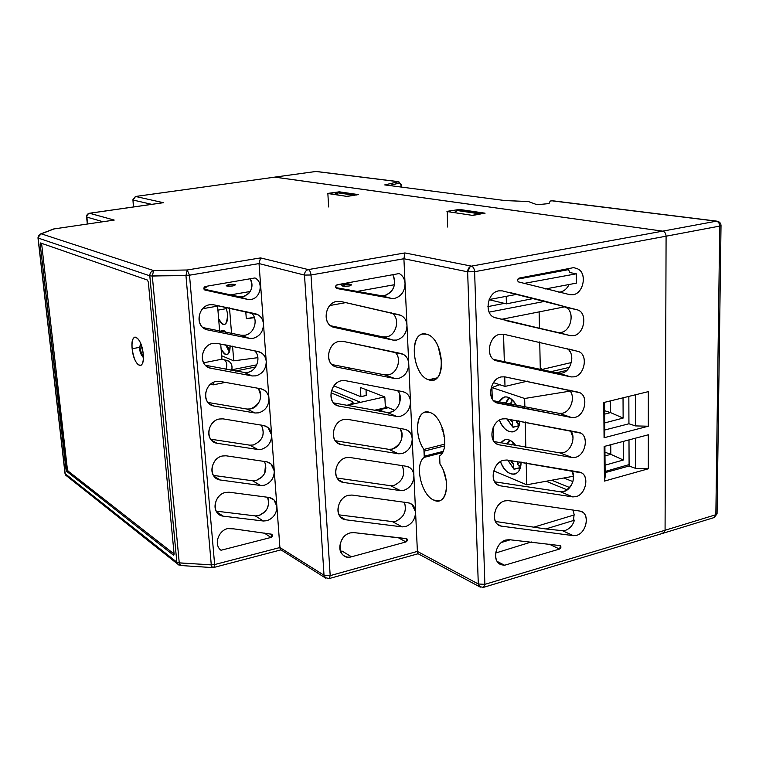 <?xml version="1.0" encoding="UTF-8"?>
<svg xmlns="http://www.w3.org/2000/svg" width="759" height="759" viewBox="0 0 759 759"><rect width="100%" height="100%" fill="white"/><g stroke="black" fill="none" stroke-linecap="round" stroke-linejoin="round"><path stroke-width="1.14" d="M203.63 362.802L221.941 359.197L203.63 362.802M217.586 306.105L219.645 331.199L217.586 306.105M220.698 344.036L221.941 359.197L220.698 344.036M205.044 288.041L204.921 286.627L205.044 288.041M140.652 350.8L143.375 357.47L140.652 350.8L141.307 345.098L140.652 350.8M539.118 311.892L539.459 328.543L539.118 311.892M539.734 341.911L540.294 369.14L541.755 368.808L540.294 369.14L539.734 341.911M540.285 368.362L541.755 368.808L541.784 370.031L541.755 368.808L540.285 368.362M527.714 381.094L505.001 386.426L504.735 376.834L505.001 386.426L527.714 381.094M504.327 361.958L503.559 334.216L504.327 361.958M503.17 319.89L503.141 318.998L503.17 319.89M502.724 303.695L502.705 302.964L502.724 303.695M493.445 382.631L505.001 386.426L493.445 382.631M213.858 567.457L214.636 564.573L189.503 275.204L259.028 263.582L263.468 323.951C262.851 318.609 260.176 315.203 255.441 313.742L213.526 304.767L209.731 304.748C197.074 306.361 195.101 327.546 207.454 329.88L249.417 338.372L253.07 338.343C259.872 336.341 263.345 331.55 263.468 323.951L279.91 547.543L214.636 564.563L213.858 567.457L212.387 567.58L211.277 564.905L185.946 275.498L187.198 269.986L260.555 257.908L308.325 269.587C309.757 270.261 310.649 272.064 311 274.995L330.193 575.616L329.15 578.567L330.193 575.635L417.393 551.404L330.193 575.626L311 274.995L403.902 258.734L405.05 283.6C404.699 278.914 402.763 275.555 399.225 273.544L337.11 284.758C335.336 285.792 335.136 287.006 336.503 288.411L391.464 298.41L394.623 298.363C401.274 296.418 404.746 291.494 405.05 283.61L417.393 551.413L403.902 258.724L467.639 271.826L478.293 583.975L417.393 551.423L478.293 583.984L484.878 584.354L478.293 583.994L467.639 271.807L474.612 271.722L484.878 584.354L483.521 587.352L484.878 584.354L665.074 530.266L663.432 533.15L665.074 530.266L666.089 236.201L474.612 271.722C474.318 268.686 473.255 266.817 471.453 266.134L662.721 231.144L274.682 177.132L662.721 231.144C664.78 231.723 665.899 233.411 666.089 236.201L665.074 530.266L484.878 584.354L474.612 271.722L666.089 236.201C665.899 233.411 664.78 231.723 662.721 231.144L471.453 266.134L404.917 252.937L308.325 269.587L260.555 257.908L187.198 269.986L153.631 270.574L41.309 233.829L54.107 228.924L114.22 220.082L89.638 213.26L163.451 202.7L135.576 196.486L274.872 177.122L135.576 196.486L163.451 202.7L89.277 213.326L87.456 214.56L86.583 216.903M358.409 194.683L339.529 191.847L338.599 191.894L338.647 192.577L338.609 191.932L328.182 193.346L346.588 196.353L358.362 194.608L339.529 191.847L327.869 193.479M346.588 196.353L327.945 193.536M484.906 213.383L458.711 209.522L446.956 211.495L472.126 215.328L485.058 213.184L459.812 209.484L458.711 209.541L458.749 210.395L458.711 209.579L447.269 211.306L447.535 227.007M274.521 177.179L135.425 196.486L132.948 200.006L133.612 206.932L132.948 200.006L151.743 204.342L132.948 200.015L135.576 196.486M398.522 181.733L315.877 171.477L274.872 177.122L662.721 231.144L716.354 221.192L662.721 231.144L274.692 177.122L315.877 171.477L398.475 181.733L384.747 184.911L398.475 181.733L399.595 183.071L389.196 185.49L399.595 183.004M224.749 359.908C227.036 362.565 227.415 365.705 225.907 369.329C227.415 365.686 227.026 362.546 224.749 359.908M204.949 290.061L247.671 299.416L250.954 299.444C260.745 298.401 263.771 281.779 254.948 277.946L205.376 286.475C203.668 287.367 203.431 288.515 204.655 289.929L247.671 299.416L250.954 299.444C260.764 298.173 263.847 282.158 254.948 277.946L205.376 286.475M569.772 294.663L518.606 281.95C517.088 280.593 517.24 279.312 519.052 278.107L573.681 267.623L519.052 278.107C517.287 279.284 517.116 280.555 518.53 281.921L569.829 294.672L573.178 294.71C584.316 293.097 587.343 271.38 576.669 268.544L574.677 267.927M603.766 402.526L604.069 437.744L648.319 426.216L648.319 391.635L603.766 402.526L648.319 391.635L648.319 426.216L635.511 425.913L628.936 423.778L628.841 396.397L628.936 423.778L604.771 429.992L628.936 423.778L635.511 425.913L635.435 394.784L635.511 425.913L648.319 426.216L604.069 437.744L603.766 402.526M604.145 446.472L604.439 481.092L648.319 468.796L648.319 434.784L604.145 446.472L648.319 434.784L648.319 468.796L635.615 468.388L629.097 466.007L628.993 439.897L629.097 466.007L605.132 472.629L629.097 466.007L635.615 468.388L635.539 438.171L635.615 468.388L648.319 468.796L604.439 481.092L604.145 446.472M501.49 526.148L573.406 535.674L576.593 535.332C585.673 533.216 589.99 516.139 582.457 512.069L579.942 511.082L508.179 500.608L504.744 500.912C495.323 502.866 490.57 519.896 498.103 524.706L501.5 526.148L573.406 535.674L576.593 535.332C587.21 532.628 590.104 512.477 579.942 511.082L508.179 500.608L504.744 500.902C493.227 503.559 490.437 524.849 501.49 526.148L497.562 524.27M500.323 485.817L572.827 496.908L576.043 496.623C585.417 494.621 589.591 476.813 581.612 472.914L507.059 460.011L503.587 460.248C493.843 462.089 489.242 479.906 497.278 484.555L500.323 485.817L572.827 496.908L576.043 496.623C586.745 494.09 589.667 473.692 579.411 472.079L507.059 460.011L503.587 460.248C491.974 462.715 489.166 484.28 500.323 485.817L497.022 484.375M499.128 444.831L572.239 457.535L575.483 457.316C585.17 455.419 589.174 436.833 580.711 433.133L505.911 418.759L502.42 418.93C492.316 420.647 487.895 439.328 496.49 443.778L499.128 444.831L572.239 457.535L575.483 457.316C586.271 454.954 589.212 434.3 578.88 432.459L505.911 418.759L502.42 418.93C490.703 421.198 487.876 443.047 499.128 444.831L496.557 443.825M497.913 403.181L571.65 417.545L574.924 417.393C584.933 415.609 588.728 396.16 579.753 392.716L504.754 376.834L501.225 376.929C490.741 378.523 486.547 398.152 495.731 402.346L571.65 417.545L574.924 417.393C585.787 415.211 588.756 394.3 578.339 392.213L504.754 376.834L501.225 376.929C489.413 379.007 486.566 401.15 497.913 403.181L496.215 402.593M503.568 334.216L500.02 334.245C489.109 335.696 485.21 356.388 495.029 360.24L571.043 376.929L574.345 376.834C585.303 374.842 588.291 353.666 577.789 351.332L503.578 334.216L500.02 334.245C488.094 336.104 485.229 358.552 496.68 360.848L496.016 360.639M495.428 317.803L570.436 335.658L573.757 335.63C584.525 334.112 587.77 312.708 577.684 309.947L502.382 290.887L498.786 290.849C487.411 292.149 483.872 313.998 494.365 317.442L570.436 335.658L573.757 335.63C584.809 333.827 587.817 312.385 577.229 309.805L502.382 290.887L498.786 290.849C486.756 292.49 483.872 315.241 495.428 317.803L495.409 317.803M560.446 545.759L559.544 549.061L549.099 544.118L559.544 549.061L504.564 565.246L559.544 549.061C561.233 547.789 561.385 546.632 560.009 545.588L509.261 539.687L505.855 540.038C494.432 542.875 491.661 563.899 502.629 564.971L504.564 565.246L497.202 561.432L504.555 565.237L498.938 563.358C491.87 558.444 496.718 542.106 505.855 540.038L509.261 539.687L560.161 545.626M439.964 464.015L439.641 455.96C450.305 449.328 442.971 416.312 430.002 412.498C417.108 406.995 412.896 434.11 423.911 449.432L424.253 457.354C414.253 463.91 421.093 494.934 433.712 500.077C446.548 507.126 451.52 480.067 439.964 464.015L439.641 455.96C450.315 449.404 442.933 416.217 430.002 412.498L425.363 412.109C415.676 413.655 414.784 436.596 423.911 449.432L444.774 444.129L423.911 449.432L424.651 456.131L443.066 451.396L424.651 456.131L424.253 457.364C414.243 463.834 421.131 495.029 433.712 500.077L439.338 500.76C448.474 499.137 449.072 476.747 439.964 464.015M428.617 379.766C446.596 386.891 444.869 338.694 426.681 334.254C409.025 328.609 411.065 374.576 428.617 379.766L432.981 380.069C447.563 378.409 441.88 337.224 426.681 334.254L422.886 334.055C408.351 335.772 413.522 375.866 428.617 379.766L436.89 377.916L428.617 379.766M392.792 274.701C396.644 284.672 393.855 291.665 384.433 295.659L381.303 295.697L391.464 298.41L394.623 298.363C401.274 296.371 404.756 291.447 405.05 283.61C404.699 278.914 402.763 275.555 399.225 273.544L337.1 284.758M336.009 285.46L335.791 287.737M334.169 327.404L393.058 340.098L396.634 340.07C403.228 337.973 406.672 333.068 406.976 325.336C406.501 319.833 403.987 316.342 399.433 314.871L340.639 301.437L336.863 301.408C324.397 303.05 322.072 325.032 334.169 327.404L393.058 340.098L396.634 340.07C403.228 338.021 406.672 333.116 406.976 325.336C406.625 320.611 404.613 317.3 400.942 315.402L340.639 301.437L336.863 301.408C325.829 302.623 321.958 321.977 331.778 326.474L332.831 326.968M336.55 367.043L394.936 378.551L398.484 378.466C405.031 376.293 408.446 371.388 408.74 363.76C408.276 358.343 405.78 354.946 401.274 353.571L342.973 341.341L339.226 341.37C326.873 343.21 324.558 364.918 336.55 367.043L394.936 378.551L398.484 378.466C405.021 376.341 408.446 371.436 408.74 363.76C408.437 359.405 406.634 356.265 403.333 354.339L342.973 341.341L339.226 341.37C328.666 342.707 324.463 360.971 333.562 365.819L334.083 366.123M338.893 406.093L396.796 416.454L400.306 416.302C406.796 414.044 410.192 409.158 410.486 401.625C410.021 396.293 407.555 392.982 403.076 391.701L345.269 380.638L341.559 380.733C329.311 382.754 327.006 404.196 338.893 406.093L396.796 416.454L400.306 416.302C406.796 414.091 410.192 409.205 410.486 401.625C410.221 397.593 408.598 394.623 405.619 392.707L403.076 391.71L345.269 380.638L341.559 380.733C331.417 382.185 326.968 399.481 335.393 404.585L338.893 406.093L335.487 404.651M341.199 444.556L398.617 453.797L402.099 453.597C408.541 451.254 411.909 446.377 412.203 438.949C411.748 433.693 409.3 430.467 404.86 429.281L347.537 419.347L343.855 419.499C331.711 421.7 329.415 442.886 341.199 444.556L398.617 453.797L402.099 453.597C408.541 451.301 411.909 446.425 412.203 438.949C411.976 435.211 410.515 432.393 407.83 430.495L404.86 429.281L347.537 419.347L343.855 419.499C334.093 421.074 329.444 437.497 337.271 442.791L341.199 444.556L337.005 442.573M343.476 482.449L400.42 490.599L403.873 490.342C410.268 487.933 413.608 483.056 413.902 475.722C413.446 470.552 411.017 467.411 406.615 466.32L349.766 457.478L346.123 457.696C334.074 460.068 331.787 480.997 343.476 482.449L400.42 490.599L403.873 490.342C410.258 487.98 413.608 483.103 413.902 475.722C413.693 472.259 412.384 469.593 409.955 467.734L406.615 466.32L349.766 457.478L346.123 457.696C336.692 459.375 331.901 475.03 339.178 480.447L343.476 482.449L338.599 479.916M345.715 519.782L402.194 526.879L405.619 526.566C411.957 524.089 415.277 519.222 415.571 511.983C415.126 506.879 412.716 503.834 408.351 502.819L351.967 495.048L348.353 495.323C336.398 497.866 334.131 518.549 345.715 519.782L402.194 526.879L405.619 526.566C411.957 524.127 415.277 519.26 415.571 511.983L412.004 504.422L408.351 502.819L351.967 495.048L348.353 495.323C339.226 497.098 334.33 512.078 341.114 517.581L345.715 519.782L340.279 516.699M341.275 551.224L342.043 551.043L351.493 556.802C348.049 557.666 345.117 556.973 342.679 554.706L342.679 554.706C336.36 549.146 341.303 534.867 350.174 532.922L353.722 532.59L406.928 538.833L405.97 541.954L397.773 537.429L405.97 541.954L351.493 556.802L405.97 541.954C407.697 540.731 407.83 539.602 406.359 538.586L353.722 532.59L350.174 532.922C335.895 536.414 337.375 561.138 351.493 556.802L342.005 551.025L341.313 551.224M335.725 287.595L381.303 295.697L335.725 287.595M384.433 295.659C392.431 292.746 395.714 286.855 394.253 277.984M339.083 514.868L392.337 521.594L339.083 514.868M395.733 521.291C404.224 517.154 407.099 510.779 404.348 502.173C406.985 510.978 404.12 517.353 395.733 521.291L392.337 521.594L402.194 526.879L392.337 521.594M337.167 478.056L390.515 485.713L337.167 478.056M393.94 485.456C402.868 481.054 405.619 474.413 402.204 465.523C405.515 474.603 402.763 481.253 393.94 485.456L390.515 485.713L400.42 490.599L390.515 485.713M335.317 440.732L388.665 449.309L335.317 440.732M392.118 449.11C401.52 444.385 404.13 437.45 399.927 428.313C405.249 434.575 400.202 447.649 392.118 449.11L388.665 449.309L398.617 453.797L388.665 449.309M333.552 402.896L386.786 412.384L333.552 402.896M398.665 392.052L397.479 390.496C403.76 396.502 398.873 410.856 390.268 412.241L393.228 411.093M399.917 402.004L399.68 394.196M331.949 364.557L384.879 374.918L331.949 364.557M388.399 374.832C397.972 373.172 402.071 357.574 394.746 352.053C402.223 357.555 397.65 373.523 388.399 374.832L384.879 374.908L394.936 378.551L384.879 374.918M330.611 325.734L382.953 336.901L330.611 325.734M386.492 336.873C397.014 335.241 400.448 317.347 391.407 312.85C400.591 317.271 396.71 335.62 386.492 336.873L382.953 336.892L393.058 340.098L382.953 336.901M336.749 288.496L391.464 298.41L381.303 295.697M546.148 481.244L567.191 489.887M272.054 534.516L271.001 537.448L264.132 532.97L271.001 537.448L221.011 550.256L271.001 537.448C272.747 536.29 272.879 535.199 271.38 534.165L233.706 528.852L227.605 528.615C219.228 530.285 214.114 542.903 219.512 548.795L221.011 550.256C213.658 545.095 218.099 530.693 227.605 528.615L233.706 528.852L271.608 534.232M213.27 382.583L213.023 384.889L210.945 383.902L213.023 384.889L225.784 382.299L213.023 384.889L213.222 382.574M331.009 392.811L351.588 401.264L352.366 402.593L351.531 404.386L352.499 401.966L351.588 401.264L331.009 392.811M346.294 405.401L348.58 404.879L346.332 405.41M339.529 191.847L339.558 192.473L339.529 191.847M347.546 196.325L352.859 195.528M459.831 210.224L459.812 209.484L459.831 210.224M479.1 214.323L473.265 215.29M568.491 269.644L517.809 279.122L568.491 269.644M489.194 299.539L517.202 294.274L489.194 299.539M545.531 288.942L576.404 283.135L545.531 288.942M538.994 299.862L517.012 294.302L545.218 301.276L489.138 312.129L545.218 301.276L565.208 306.731L501.244 319.378L565.208 306.731L545.218 301.276M560.493 291.978C564.193 291.124 567.058 288.629 569.079 284.511C567.011 288.667 564.146 291.152 560.493 291.978L558.766 292.13M487.904 306.608L504.374 303.372L487.904 306.608M508.872 292.329L517.202 294.274M557.856 332.442L505.617 320.535L570.436 335.658L557.856 332.442L561.157 332.414C572.229 330.573 574.999 309.387 564.544 306.902L564.63 306.93M566.129 307.556C575.104 311.674 571.091 331.114 561.157 332.414M565.521 530.323C569.753 528.767 572.732 525.399 574.44 520.209L573.491 519.792L574.136 514.45L572.912 509.839L574.146 514.526L573.491 519.792L574.44 520.209L545.778 528.947L495.485 521.48L545.778 528.947L574.44 520.209C572.732 525.399 569.762 528.767 565.521 530.323L562.391 530.674L545.778 528.947L562.391 530.674L573.406 535.664L562.391 530.674M494.726 481.823L560.607 491.823L494.726 481.823M563.804 491.557C572.666 486.69 575.341 479.697 571.84 470.58C576.47 476.861 571.337 489.934 563.804 491.557L560.607 491.823L572.827 496.908L560.607 491.823M494.09 441.577L559.933 452.895L494.09 441.577M573.036 437.772L570.569 430.638C576.252 436.586 571.242 451.131 563.159 452.687L559.933 452.895L572.239 457.535L559.933 452.895M493.673 400.761L559.25 413.37L493.673 400.761M562.504 413.219C571.612 411.359 575.872 395.297 568.984 389.974C576.015 395.268 571.299 411.72 562.504 413.219L559.25 413.37L571.65 417.545L559.25 413.37M493.663 359.415L558.558 373.219L493.663 359.415M571.869 358.201L571.204 354.121M570.208 351.92L569.098 350.383M567.666 349.102L566.347 348.353M510.266 539.782L501.424 542.476L510.266 539.782M534.099 527.069L574.165 514.944L534.099 527.069M495.636 553.026L531.414 541.973L495.636 553.026M568.519 269.682L569.943 272.576L576.299 273.809L524.052 283.411L576.299 273.809L576.404 283.135M569.829 294.672L573.178 294.71C583.273 293.486 587.314 273.8 578.396 269.322M569.943 272.576L576.299 273.809M576.669 268.544L573.7 267.623M441.747 362.688L438.18 346.455L441.747 362.688M446.197 480.39L443.379 470.381L446.197 480.39M444.708 438.18L441.387 425.401L444.708 438.18M442.431 452.677L424.253 457.364L442.431 452.677M444.575 445.912L424.433 451.045L444.575 445.912M496.68 360.848L571.043 376.929L558.558 373.219L571.043 376.929L574.345 376.834C584.724 375.183 588.263 354.795 578.747 351.664L577.656 351.303M566.375 348.362C575.673 351.787 571.916 371.625 561.84 373.134L558.558 373.219M577.789 351.332L503.578 334.216M604.8 433.731L604.069 437.744L604.8 433.731L604.543 402.336L604.8 433.731M605.16 476.718L604.439 481.092L605.16 476.718L604.904 446.264L605.16 476.718M472.126 215.328L447.089 211.543M256.751 364.842L230.157 370.098L256.751 364.842M235.584 371.028L255.555 366.976L235.584 371.028M221.647 359.254L226.732 360.335C230.992 361.796 232.662 365.032 231.732 370.041C232.596 366.123 231.571 363.144 228.658 361.104L221.647 359.254M162.322 202.862L163.451 202.7M162.872 202.748L89.477 213.251L114.22 220.082L53.481 229.009M86.763 217.093L102.882 221.704L86.763 217.083L87.484 223.971L86.82 215.945L87.693 214.275L89.638 213.26M86.583 216.913L87.332 224M210.679 368.229L252.282 375.952L255.916 375.857C262.661 373.741 266.105 368.959 266.229 361.502C265.612 356.237 262.965 352.916 258.269 351.55L216.723 343.362L212.956 343.4C200.414 345.184 198.441 366.113 210.679 368.229L252.282 375.952L255.916 375.857C262.661 373.789 266.096 368.997 266.229 361.502C265.897 357.793 264.312 354.937 261.485 352.926L258.269 351.55L216.723 343.362L212.956 343.4C202.947 344.633 198.393 360.572 206.448 366.227L210.679 368.229L206.78 366.474M213.867 406.027L255.119 412.991L258.715 412.849C265.413 410.647 268.819 405.875 268.952 398.513C268.344 393.323 265.716 390.088 261.068 388.817L219.873 381.388L216.135 381.483C203.697 383.437 201.733 404.13 213.867 406.027L255.119 412.991L258.715 412.849C265.403 410.695 268.819 405.913 268.952 398.513L268.231 395.192L266.627 392.299L264.768 390.487L261.068 388.817L219.873 381.388L216.135 381.483C206.533 382.821 201.79 397.877 209.171 403.684L213.867 406.027L209.057 403.589M217.017 443.265L257.908 449.508L261.476 449.309C268.117 447.042 271.504 442.269 271.637 435.002C271.039 429.888 268.43 426.738 263.819 425.552L222.975 418.854L219.275 419.015C206.941 421.141 204.987 441.586 217.008 443.265L257.908 449.508L261.476 449.309C268.117 447.079 271.504 442.317 271.637 435.002L267.936 427.488L263.819 425.552L222.975 418.854L219.275 419.015C210.025 420.458 205.139 434.736 211.932 440.647L217.017 443.265L211.457 440.154M220.11 479.973L260.66 485.504L264.198 485.257C270.783 482.914 274.151 478.151 274.274 470.978C273.686 465.941 271.105 462.867 266.532 461.766L226.03 455.789L222.359 456.007C210.129 458.294 208.184 478.493 220.11 479.973L260.66 485.504L264.198 485.257C270.783 482.952 274.141 478.198 274.274 470.978L271.001 463.948L266.532 461.776L226.03 455.789L222.359 456.007C213.431 457.544 208.45 471.149 214.712 477.107L220.11 479.973L213.953 476.197M223.155 516.158L263.373 521.006L266.883 520.702C273.42 518.283 276.75 513.539 276.883 506.452C276.304 501.49 273.743 498.492 269.208 497.477L229.047 492.202L225.404 492.468C213.279 494.906 211.334 514.877 223.155 516.158L263.373 521.006L266.883 520.702C273.411 518.331 276.75 513.577 276.883 506.452L273.971 499.868L269.208 497.477L229.047 492.202L225.404 492.468C216.761 494.09 211.714 507.116 217.51 513.084L223.155 516.158L216.533 511.746M241.258 335.269L202.947 327.584L241.258 335.269L249.417 338.372L241.258 335.269L244.882 335.241C254.787 333.875 258.952 318.173 250.764 312.613C258.895 318.078 254.882 333.818 244.882 335.241M207.454 329.88L249.417 338.372L253.07 338.334C259.882 336.303 263.345 331.503 263.468 323.951C263.088 319.881 261.286 316.826 258.06 314.795L213.526 304.767L209.731 304.748C199.247 305.868 194.968 322.85 203.792 328.249L207.454 329.88L204.626 328.78M216.192 511.139L255.337 515.902L216.192 511.139M267.481 497.202C270.166 505.769 267.272 511.908 258.81 515.608L265.09 511.718M267.329 508.397L268.724 503.369L268.069 498.502M213.431 475.4L252.595 480.779L213.431 475.4M264.464 461.406C267.756 470.248 264.976 476.624 256.106 480.542L262.424 476.69M264.692 473.369L265.612 463.891M210.689 439.186L249.825 445.172L210.689 439.186M253.354 444.983C262.766 440.618 265.422 433.987 261.324 425.068C265.318 434.176 262.661 440.808 253.354 444.983L249.825 445.172L257.908 449.508L249.825 445.172M208.004 402.469L247.007 409.054L208.004 402.469M250.574 408.921C260.46 404.253 262.946 397.346 258.041 388.181C264.056 394.367 259.151 407.602 250.574 408.911L247.007 409.054L255.119 412.991L247.007 409.054M205.404 365.269L244.151 372.422L205.404 365.269M247.747 372.337C257.206 370.79 261.4 356.597 254.55 350.715C261.551 356.626 256.865 371.113 247.747 372.337L244.151 372.422L252.282 375.952L244.151 372.422M203.991 289.16L239.483 296.76L203.991 289.16M250.214 278.762C253.743 287.386 251.248 293.401 242.728 296.788L245.916 295.659M248.411 293.78C251.988 289.777 252.88 285.308 251.077 280.365M263.373 521.006L255.337 515.902L263.373 520.997M258.81 515.608L255.337 515.902M260.66 485.504L252.595 480.779L260.66 485.504M256.106 480.542L252.595 480.779M247.671 299.416L239.483 296.76L247.671 299.416M242.728 296.788L239.483 296.76M266.229 361.502L259.028 263.572L304.501 275.09L324.027 575.265L279.91 547.552L266.229 361.502M213.877 567.457L280.991 549.858L280.422 549.497L325.782 578.178L324.027 575.275L324.994 577.599M280.062 548.615L279.91 547.552M279.91 547.543L324.027 575.265L304.492 275.071L259.028 263.572L260.555 257.908L259.028 263.591L189.503 275.185L214.636 564.563L279.91 547.533M38.187 236.836L41.309 233.829L153.631 270.574C151.069 271.276 149.798 273.022 149.798 275.811L38.14 238.051L65.179 473.711L176.838 562.163L65.179 473.711L38.14 238.051L149.798 275.811L176.838 562.163L179.247 562.846L176.838 562.163L149.798 275.811L152.303 276.048L149.798 275.811C149.798 273.022 151.069 271.276 153.631 270.574L152.303 276.048L153.631 270.574L187.198 269.986L189.503 275.204L187.198 269.986L185.946 275.498L189.503 275.204L152.303 276.048L179.247 562.846L211.277 564.905L214.636 564.563L211.277 564.905L211.96 567.286M308.325 269.587C305.83 270.327 304.558 272.158 304.501 275.081C304.558 272.158 305.83 270.327 308.325 269.587L404.917 252.937L403.902 258.753L311 274.986L304.492 275.071L311 275.005C310.64 272.054 309.748 270.261 308.325 269.587M330.193 575.616L324.027 575.275L330.193 575.626M479.157 586.394L478.293 583.984L480.286 587.143L417.82 553.586L417.393 551.423L417.488 552.514M403.902 258.724L404.917 252.937L471.453 266.134C473.255 266.817 474.318 268.686 474.612 271.722L467.639 271.807L403.902 258.734M470.182 266.637L467.639 271.817C467.772 268.781 469.043 266.893 471.453 266.134M174.115 554.184L148.328 282.111L147.436 280.043L40.512 242.956L40.208 244.284L66.64 471.32L173.564 555.256L174.115 554.184L148.328 282.111L147.436 280.043L40.445 242.946L40.208 244.284L41.66 244.075L41.641 243.345L41.66 244.075L40.208 244.284L66.005 469.574L67.38 469.261L41.66 244.075L67.38 469.261L66.005 469.574L66.64 471.32L68.016 471.007L67.38 469.261L68.016 471.007L66.64 471.32L173.564 555.256L174.115 554.184M53.813 228.952L40.104 234.123L41.309 233.829L38.804 235.394M38.225 236.704L37.969 237.842M65.179 473.711L66.953 476.159L65.179 473.711M53.282 229.066L41.299 233.829M112.93 220.271L113.556 220.138M177.312 563.681L178.65 564.943L176.838 562.163M179.247 562.846L180.576 565.512L179.247 562.846M174.096 553.994L68.016 471.007L174.096 553.994M143.214 354.017C141.563 335.63 130.083 330.753 132.151 348.732C133.688 366.55 145.159 372.289 143.214 354.017C141.629 343.533 138.888 337.878 134.988 337.053C132.578 337.973 131.639 341.863 132.151 348.732L139.77 347.318L132.151 348.732C133.717 359.149 136.468 364.775 140.387 365.61C142.768 364.728 143.707 360.867 143.214 354.017L143.214 354.017M132.948 200.006L133.432 206.96M352.366 402.583L352.461 404.177M348.58 404.908L351.493 403.665M340.525 551.338L341.882 551.062M396.796 416.454L386.786 412.384L396.796 416.454M390.268 412.241L386.786 412.384M185.955 275.612L211.277 564.81L179.257 562.941L152.293 275.934L185.955 275.612M661.943 533.055L663.015 533.226M665.074 530.266L666.089 236.201L719.75 226.087L666.089 236.201L665.074 530.266L715.851 514.716L714.124 517.562L715.851 514.716L665.074 530.266L663.423 533.15L483.549 587.343M384.766 184.921L505.247 200.594L528.34 201.514L537.059 204.74L549.032 203.573L550.19 201.059L551.916 200.774L716.354 221.192C718.422 221.723 719.551 223.355 719.75 226.087L715.851 514.716L719.75 226.087L721.022 225.489L719.75 226.087C719.56 223.355 718.422 221.723 716.354 221.192L717.217 221.192C719.56 221.732 720.832 223.165 721.022 225.489M400.932 184.741L401.037 187.037L400.932 184.741L399.595 183.071L401.179 184.617L398.475 181.733M315.877 171.477L316.569 171.496L315.877 171.477M315.507 171.534L274.692 177.122M717.065 513.53L715.851 514.716L717.065 513.53L721.022 225.651M716.354 221.192L551.698 200.784M550.19 201.059L552.514 200.755M549.715 202.084L549.032 203.573M384.718 184.911L505.247 200.594L516.386 201.012M334.672 194.171L339.491 192.463L356.559 194.978L339.491 192.463L337.243 192.777M336.531 192.957L335.782 193.298M337.347 192.758L354.453 195.291L337.347 192.758M454.575 212.235L457.535 210.575L459.888 210.224L457.421 210.594M456.633 210.812L455.808 211.22M457.535 210.575L480.855 214.038L457.535 210.575M459.888 210.224L483.17 213.649L459.888 210.224M551.689 480.229L569.696 487.563L551.689 480.229M374.102 410.353L387.308 407.289L374.102 410.353M388.314 407.687L379.064 409.841L379.13 411.169L379.064 409.841L384.367 412.004L379.064 409.841L388.314 407.687M346.711 405.477L384.604 396.881L346.711 405.477M352.537 402.602L354.965 403.608L352.537 402.602M331.55 390.468L360.62 402.327L331.55 390.468M443.93 436.292L444.518 436.529L443.93 436.292M714.115 517.572L663.48 533.131M528.34 201.524L527.666 201.439M543.33 204.124L537.059 204.74L531.727 202.767M506.206 296.342L506.405 303.856L533.681 298.477L506.405 303.856L506.206 296.342M204.067 308.477L203.972 307.442L204.067 308.477L219.171 305.83L204.067 308.477M250.204 291.494L230.138 294.938L250.204 291.494M394.481 284.71L356.55 291.522L394.481 284.71M329.786 305.545L346.076 302.556L329.786 305.545M382.868 295.811L385.999 295.242L382.868 295.811M489.119 299.71L506.405 303.856L489.119 299.71M203.839 288.278L204.143 288.23C206.486 287.727 206.752 287.338 204.958 287.063L206.106 287.376L203.839 288.278M228.782 284.606C224.655 285.972 226.078 286.418 233.032 285.925C237.121 284.549 235.707 284.113 228.782 284.606L226.173 285.754C227.264 286.333 229.55 286.39 233.032 285.925L235.632 284.777C234.531 284.198 232.254 284.141 228.782 284.606L228.914 286.238L228.782 284.606M351.237 282.528L336.303 285.147L352.442 281.987M344.14 284.625C340.421 286.039 342.129 286.494 349.282 285.991C352.973 284.578 351.265 284.122 344.14 284.625L341.816 285.735C343.077 286.399 345.563 286.494 349.273 285.991L351.588 284.891C350.326 284.227 347.84 284.132 344.14 284.625L344.235 286.295L344.14 284.625M352.432 281.987L351.256 282.538M366.217 395.439L366.028 389.652L366.341 395.411L360.904 396.634L360.392 387.46L384.841 396.966L385.325 406.492L394.585 410.202L385.373 406.511M493.483 439.243L492.638 438.911L493.483 439.243M360.867 396.691L333.884 385.885L360.904 396.71L360.392 387.46L384.841 396.966L385.316 406.416M441.909 429.158L442.952 429.575L441.909 429.158M563.852 477.99L572.903 481.614L563.852 477.99M348.552 368.077L350.554 368.485L348.552 368.077M366.303 395.467L360.904 396.682M629.088 464.603L605.122 471.472L629.088 464.603M573.586 476.206L526.718 484.811L494.451 471.159L494.384 468.977L494.451 471.159L526.718 484.811L526.186 462.734L526.718 484.811L573.586 476.206M571.356 362.546L541.765 369.519L571.356 362.546M499.783 384.709L491.927 387.555L492.268 398.921L491.927 387.555L524.659 398.484L524.867 407.26L524.659 398.484L570.094 391.122L524.659 398.484L491.927 387.555L499.783 384.709M493.132 427.602L493.53 440.751L493.132 427.602M525.219 421.9L525.826 447.535L525.219 421.9M516.604 405.629C509.839 395.458 503.957 394.225 498.948 401.919L504.251 396.995C508.805 396.293 512.923 399.168 516.604 405.629M499.45 420.135C504.763 435.125 519.175 435.856 519.896 421.008C519.27 427.051 517.069 430.657 513.283 431.824C507.705 432.478 503.094 428.579 499.45 420.135M515.987 445.789C510.143 438.541 505.086 437.582 500.836 442.924L505.048 439.641C508.796 438.911 512.448 440.96 515.987 445.789M500.485 461.595C505.76 477.686 521.499 478.512 521.044 461.965C520.864 468.701 518.776 472.753 514.782 474.119C508.985 474.792 504.223 470.618 500.485 461.595M623.329 460.011L623.243 441.415L623.329 460.011L610.824 454.318L610.748 444.727L610.824 454.318L623.329 460.011L605.065 465.191L623.329 460.011M623.13 418.076L623.035 397.811L623.13 418.076L610.521 412.602L610.435 400.894L610.521 412.602L623.13 418.076L604.714 422.924L623.13 418.076M569.297 367.394L550.607 371.739L569.297 367.394M556.3 372.811L566.888 370.335L556.3 372.811M604.989 455.941L610.824 454.318L604.961 452.203L610.824 454.318L604.989 455.941M604.638 414.129L610.521 412.602L604.61 410.714L610.521 412.602L604.638 414.129M509.118 404.092L511.908 402.08L511.832 399.433L511.908 402.08L510.446 404.367M507.088 418.94L512.553 426.539L512.42 421.596L511.272 421.131L510.94 419.547L512.42 421.596L512.553 426.539L513.274 427.241L518.112 426.017M518.112 426.008L512.752 427.089L507.078 418.94M505.627 403.352L509.488 397.83L505.627 403.361M518.15 427.611L518.055 423.636L516.585 422.099L516.547 420.448L516.585 422.099L518.179 420.723L516.585 422.099L518.055 423.636L518.15 427.611M519.403 422.934L518.055 423.636M511.775 402.118L510.456 404.367M513.53 463.673L513.663 468.54L514.384 469.214L519.175 467.905L513.843 469.062L507.951 460.134L513.663 468.54L513.53 463.673L512.078 462.193L512.372 463.208L513.53 463.673M513.027 444.48L512.97 442.326L513.027 444.48L511.775 445.011M512.04 460.694L512.078 462.193L510.921 460.542L512.078 462.193L512.04 460.694M507.249 444.167L510.228 440.419L507.249 444.167M512.951 444.499L511.851 445.03M520.854 465.011L519.128 465.95L519.232 470.305L519.128 465.95L517.676 464.47L517.6 461.472L517.676 464.47L519.991 461.814L517.676 464.47M257.908 357.65L233.734 360.848L232.567 346.18L233.734 360.848L221.656 355.743L233.734 360.848L257.908 357.65M231.552 333.524L229.503 307.888L231.552 333.524M248.667 349.425L249.521 349.614L248.667 349.425M245.755 311.437L246.305 318.695L254.464 317.679L246.305 318.695L254.293 317.243L246.305 318.695L245.755 311.437M221.068 348.59C226.106 357.375 229.114 356.417 230.091 345.715C230.176 350.981 229.123 353.96 226.922 354.671C224.816 354.842 222.871 352.812 221.068 348.59M225.954 332.451C223.924 329.975 222.159 329.624 220.66 331.408L222.283 330.307L225.954 332.451M218.62 318.647C223.952 327.518 226.941 326.047 227.586 314.235L226.144 307.205L227.586 314.235C227.89 320.27 226.808 323.704 224.351 324.548C222.283 324.71 220.376 322.736 218.62 318.647M226.571 308.6L217.918 310.137L226.571 308.6M226.495 345.06L227.7 347.337L226.637 345.089L227.52 346.74L227.396 345.222L227.52 346.74L228.734 347.859L229.398 351.844L225.584 344.899M227.7 347.337L228.734 347.859L229.009 351.341L225.651 344.909L229.133 351.664M140.709 343.485C138.831 348.704 139.722 353.409 143.375 357.593M518.596 278.98L518.577 278.287M328.656 206.97L327.85 193.507M564.99 307.044L577.646 309.947M580.369 511.186L582.457 512.078M579.515 472.098L581.603 472.914M578.605 432.393L580.692 433.123M577.371 391.976L579.724 392.707M569.098 349.055L578.7 351.654M227.064 360.421L228.687 361.113M89.477 213.251C87.503 213.715 86.545 214.968 86.592 217.008M253.743 313.325L258.069 314.805M270.479 497.781L273.952 499.858M267.386 461.965L270.991 463.939M264.227 425.647L267.936 427.488M260.982 388.798L264.768 390.487M257.605 351.398L261.485 352.926M324.947 577.561L329.15 578.567L418.133 553.747M479.403 586.641L483.521 587.352M40.474 233.971L37.988 237.965L65.018 473.531L65.758 475.21L177.473 563.937L180.424 565.502L212.387 567.58M135.434 196.486L132.749 199.93M352.518 402.317L352.622 404.139M395.894 313.97L400.942 315.402M400.259 353.333L403.333 354.349M402.763 391.635L405.619 392.707M404.983 429.309L407.83 430.495M407.128 466.434L409.945 467.734M409.224 503.018L411.995 504.412M316.569 171.496L398.883 181.705M316.38 171.468L315.697 171.477M716.913 221.154L552.694 200.784M401.293 187.065L401.179 184.617M714.143 517.562L717.065 513.862M508.824 397.517L505.38 403.304M506.889 418.911L512.714 427.051M511.272 421.131L509.925 419.385M510.484 460.476L512.372 463.208M509.593 440.116L506.946 444.1M507.771 460.115L513.805 469.024"/></g></svg>
